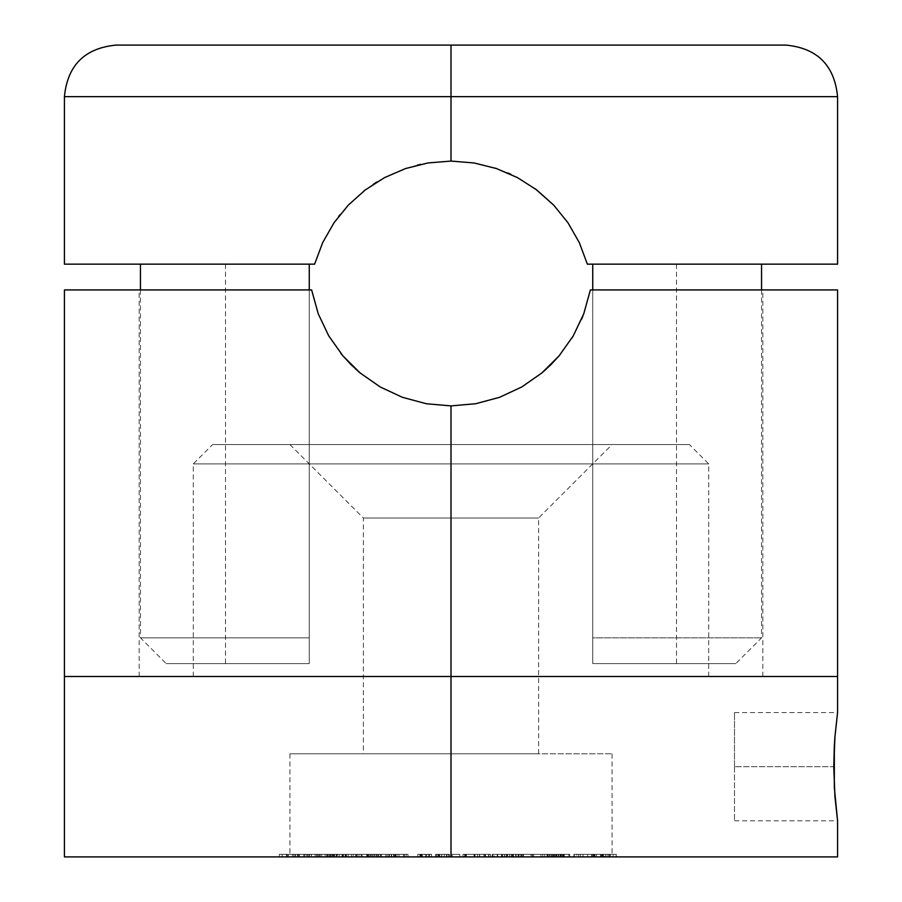 <?xml version="1.0" encoding="UTF-8"?>
<svg xmlns="http://www.w3.org/2000/svg" width="902" height="902" viewBox="0 0 902 902"><rect width="100%" height="100%" fill="white"/><g stroke="black" fill="none" stroke-linecap="round" stroke-linejoin="round"><path stroke-width="0.68" stroke-dasharray="4.51 3.38" d="M451 518.007L363.382 518.007L451 518.007L451 753.813L451 518.007L363.382 518.007L451 518.007L451 444.562L451 518.007L451 444.562L289.925 444.562L451 444.562L451 463.887L451 444.562L689.387 444.562L212.613 444.562L689.387 444.562L289.925 444.562L451 444.562L451 463.887L708.713 463.887L451 463.887L451 676.5L451 463.887L708.713 463.887L451 463.887L451 676.5L837.575 676.5L451 676.5L451 856.9L451 753.813L289.925 753.813L451 753.813L451 856.9L289.925 856.9L451 856.9L451 676.5L64.425 676.5L708.713 676.5L193.287 676.5L451 676.5L451 463.887L193.287 463.887L451 463.887L193.287 463.887L451 463.887L451 444.562L212.613 444.562L451 444.562L451 518.007L538.618 518.007L451 518.007L451 856.9L64.425 856.9L599.807 856.9L451 856.9L451 753.813L612.075 753.813L289.925 753.813L538.618 753.813L363.382 753.813L451 753.813L451 518.007L538.618 518.007L451 518.007M734.487 766.7L734.487 820.82L734.487 766.7L833.764 766.7L734.487 766.7L833.764 766.7L834.948 796.759L837.575 820.82L834.948 796.759L833.764 766.7L734.487 766.7L734.487 712.58L734.487 766.7M604.25 856.9L594.993 856.9L594.993 854.318L594.993 856.9L587.642 856.9L587.642 854.318L587.642 856.9L594.768 856.9L594.768 854.318L594.768 856.9L593.505 856.9L593.505 854.318L593.505 856.9L583.008 856.9L583.008 854.318L583.008 856.9L594.317 856.9L594.317 854.318L601.284 854.318L601.284 856.9L583.008 856.9L602.807 856.9L602.807 854.318L583.008 854.318L594.317 854.318L594.317 856.9L837.575 856.9L451 856.9L612.075 856.9L451 856.9L608.974 856.9L593.854 856.9L600.631 856.9L600.631 854.318L593.854 854.318L593.854 856.9L593.854 854.318L592.377 854.318L592.377 856.9L593.854 856.9L592.377 856.9L592.377 854.318L601.961 854.318L601.961 856.9L592.377 856.9L601.961 856.9L601.961 854.318L604.25 854.318L602.807 854.318L602.807 856.9L604.227 856.9L601.961 856.9L604.25 856.9L604.25 854.318L603.494 854.318L604.227 854.318M734.487 712.58L837.575 712.58L834.948 736.573L833.764 766.7M837.575 712.58L834.327 745.977M307.593 856.9L295.698 856.9L311.551 856.9L307.593 856.9L307.593 854.318L309.409 854.318L309.409 856.9L309.409 854.318L311.19 854.318L311.19 856.9L299.374 856.9L309.397 856.9L309.409 854.318L309.397 856.9L295.721 856.9L311.19 856.9L311.551 854.318L308.901 854.318L308.901 856.9L308.901 854.318L297.829 854.318L297.829 856.9L297.829 854.318L295.721 854.318L295.721 856.9L295.698 854.318L298.224 854.318L298.224 856.9L298.224 854.318L304.729 854.318L304.729 856.9L304.729 854.318L309.397 854.318L299.374 854.318L299.374 856.9L299.374 854.318L307.593 854.318L307.593 856.9M320.154 856.9L333.83 856.9L320.154 856.9L320.154 854.318L321.71 854.318L321.71 856.9L320.154 856.9L325.137 856.9L315.181 856.9L333.83 856.9L321.71 856.9L321.71 854.318L333.83 854.318L333.83 856.9L333.83 854.318L332.274 854.318L332.274 856.9L332.274 854.318L330.775 854.318L330.775 856.9L330.775 854.318L327.573 854.318L327.573 856.9L327.573 854.318L316.67 854.318L316.67 856.9L316.67 854.318L315.181 854.318L318.429 854.318L318.429 856.9L318.429 854.318L325.137 854.318L325.137 856.9L325.137 854.318L320.154 854.318L320.154 856.9L328.057 856.9L328.057 854.318L329.174 854.318L315.294 854.318L328.057 854.318L319.635 854.318L319.635 856.9L329.253 856.9L326.704 856.9L326.704 854.318L329.253 854.318L328.057 854.318L328.057 856.9L329.174 856.9L303.703 856.9L318.305 856.9L318.293 854.318L326.704 854.318L326.704 856.9L317.143 856.9L319.635 856.9L319.635 854.318L317.143 854.318L318.293 854.318L318.293 856.9L317.211 856.9L320.131 856.9M366.81 856.9L356.47 856.9L374.443 856.9L366.81 856.9L366.81 854.318L368.568 854.318L368.568 856.9L349.942 856.9L374.443 856.9L368.568 856.9L368.568 854.318L374.443 854.318L374.443 856.9L374.443 854.318L372.695 854.318L372.695 856.9L372.695 854.318L371.692 854.318L371.692 856.9L371.692 854.318L367.306 854.318L367.306 856.9L367.306 854.318L357.124 854.318L357.124 856.9L357.124 854.318L356.47 854.318L361.172 854.318L361.172 856.9L361.172 854.318L367.892 854.318L367.892 856.9L367.892 854.318L366.81 854.318L366.81 856.9M395.223 856.9L407.975 856.9L391.705 856.9L395.223 856.9L395.223 854.318L391.705 854.318L391.705 856.9L407.975 856.9L391.705 856.9L391.705 854.318L393.588 854.318L393.588 856.9L393.588 854.318L394.208 854.318L394.208 856.9L394.208 854.318L398.977 854.318L398.977 856.9L398.977 854.318L406.171 854.318L406.171 856.9L406.171 854.318L407.975 854.318L407.975 856.9L407.975 854.318L406.114 854.318L406.114 856.9L406.114 854.318L404.434 854.318L404.434 856.9L404.434 854.318L403.408 854.318L403.408 856.9L403.408 854.318L399.022 854.318L399.022 856.9L399.022 854.318L395.121 854.318L395.121 856.9L395.121 854.318L395.809 854.318L395.809 856.9L395.809 854.318L397.094 854.318L397.094 856.9L397.094 854.318L395.223 854.318L395.223 856.9M436.455 856.9L449.467 856.9L435.632 856.9L436.455 856.9L436.455 854.318L435.632 854.318L435.632 856.9L449.467 856.9L435.632 856.9L435.632 854.318L439.691 854.318L439.691 856.9L439.691 854.318L444.291 854.318L444.291 856.9L444.291 854.318L448.576 854.318L448.576 856.9L448.576 854.318L441.777 854.318L441.777 856.9L441.777 854.318L449.467 854.318L449.467 856.9L449.467 854.318L446.952 854.318L446.952 856.9L446.952 854.318L439.274 854.318L439.274 856.9L439.274 854.318L438.101 854.318L438.101 856.9L438.485 854.318L438.485 856.9L438.485 854.318L436.455 854.318L436.455 856.9M462.997 856.9L474.756 856.9L462.997 856.9L462.997 854.318L464.564 854.318L464.564 856.9L474.756 856.9L464.564 856.9L464.564 854.318L474.756 854.318L474.756 856.9L474.756 854.318L474.61 856.9L474.61 854.318L466.424 854.318L466.424 856.9L465.939 854.318L465.939 856.9L465.939 854.318L474.114 854.318L474.114 856.9L474.114 854.318L473.956 856.9L473.956 854.318L465.782 854.318L465.782 856.9L465.782 854.318L465.015 854.318L465.015 856.9L465.015 854.318L462.997 854.318L462.997 856.9M497.216 856.9L506.924 856.9L492.289 856.9L497.216 856.9L497.216 854.318L492.887 854.318L492.887 856.9L492.278 856.9L492.278 854.318L501.85 854.318L501.85 856.9L492.887 856.9L506.947 856.9L506.947 854.318L506.394 856.9L501.85 856.9L501.85 854.318L506.394 854.318L497.216 854.318L497.216 856.9M523.408 856.9L547.92 856.9L521.582 856.9L523.408 856.9L523.408 854.318L521.582 854.318L521.582 856.9L547.92 856.9L521.582 856.9L521.582 854.318L532.067 854.318L532.067 856.9L532.067 854.318L532.372 856.9L532.372 854.318L533.634 854.318L533.634 856.9L533.634 854.318L547.615 854.318L547.615 856.9L547.92 854.318L547.92 856.9L547.92 854.318L542.812 854.318L542.812 856.9L542.812 854.318L540.963 854.318L540.963 856.9L540.963 854.318L544.695 854.318L544.695 856.9L544.695 854.318L532.462 854.318L532.462 856.9L532.462 854.318L531.988 856.9L531.988 854.318L530.861 854.318L530.861 856.9L530.861 854.318L523.408 854.318L523.408 856.9M562.341 856.9L569.692 856.9L562.341 856.9L562.341 854.318L563.22 854.318L563.22 856.9L564.19 856.9L547.018 856.9L569.692 856.9L563.22 856.9L563.22 854.318L569.692 854.318L569.692 856.9L569.692 854.318L568.824 854.318L568.824 856.9L568.824 854.318L562.341 854.318L562.341 856.9M616.1 856.9L594.813 856.9L616.449 856.9L616.449 854.318L616.449 856.9L594.813 856.9L616.449 856.9L616.449 854.318L608.636 854.318L608.636 856.9L608.636 854.318L607.091 854.318L607.091 856.9L607.091 854.318L609.617 854.318L609.617 856.9L609.617 854.318L603.427 854.318L603.427 856.9L603.427 854.318L596.414 854.318L596.414 856.9L596.414 854.318L594.813 854.318L594.813 856.9L594.813 854.318L616.1 854.318L616.1 856.9M573.954 856.9L593.347 856.9L573.954 856.9L573.954 854.318L578.667 854.318L578.667 856.9L593.347 856.9L576.818 856.9L580.46 856.9L578.667 856.9L578.667 854.318L580.46 854.318L580.46 856.9L580.46 854.318L576.818 854.318L576.818 856.9L576.818 854.318L591.543 854.318L591.543 856.9L591.543 854.318L603.517 854.318L583.008 854.318L600.608 854.318L600.631 856.9L601.284 856.9L601.284 854.318L592.377 854.318L593.336 854.318L593.347 856.9L593.347 854.318L574.315 854.318L574.315 856.9L573.954 854.318L573.954 856.9M522.743 856.9L507.409 856.9L522.743 856.9L522.743 854.318L518.718 854.318L518.718 856.9L522.957 856.9L522.957 854.318L522.743 856.9L518.729 856.9L518.718 854.318L520.849 854.318L521.085 856.9L521.085 854.318L518.176 854.318L518.176 856.9L520.849 856.9L511.254 856.9L511.254 854.318L511.445 856.9L513.024 856.9L507.409 856.9L507.409 854.318L507.657 856.9L518.176 856.9L518.176 854.318L512.415 854.318L512.415 856.9L512.415 854.318L507.657 854.318L513.024 854.318L513.024 856.9L513.024 854.318L511.445 854.318L518.729 854.318L518.729 856.9L518.729 854.318L522.743 854.318M484.859 856.9L475.004 856.9L490.643 856.9L477.53 856.9L484.859 856.9L484.859 854.318L479.458 854.318L479.458 856.9L490.643 856.9L490.643 854.318L490.575 856.9L477.53 856.9L479.458 856.9L479.458 854.318L477.53 854.318L477.53 856.9L477.53 854.318L485.242 854.318L485.242 856.9L485.242 854.318L490.575 854.318L485.49 854.318L485.49 856.9L485.49 854.318L479.672 854.318L479.672 856.9L479.672 854.318L488.974 854.318L488.974 856.9L488.974 854.318L488.692 856.9L488.692 854.318L475.004 854.318L475.004 856.9L475.004 854.318L483.934 854.318L483.934 856.9L483.934 854.318L488.613 854.318L488.613 856.9L488.658 854.318L479.672 854.318L488.974 854.318L475.004 854.318L490.643 854.318L484.859 854.318L484.859 856.9M452.184 856.9L459.828 856.9L452.184 856.9L452.184 854.318L452.218 856.9L459.828 856.9L452.218 856.9L452.218 854.318L459.828 854.318L459.828 856.9L459.828 854.318L459.794 856.9L459.794 854.318L452.184 854.318L452.184 856.9M420.152 856.9L431.573 856.9L417.75 856.9L420.152 856.9L420.152 854.318L417.75 854.318L417.75 856.9L431.528 856.9L417.75 856.9L417.75 854.318L421.719 854.318L421.719 856.9L421.719 854.318L428.777 854.318L428.777 856.9L428.811 854.318L426.691 854.318L426.691 856.9L426.691 854.318L431.528 854.318L431.528 856.9L431.573 854.318L425.688 854.318L425.688 856.9L425.688 854.318L420.152 854.318L420.152 856.9M378.693 856.9L391.22 856.9L374.014 856.9L378.693 856.9L378.693 854.318L374.014 854.318L374.014 856.9L391.22 856.9L374.014 856.9L374.014 854.318L375.852 854.318L375.852 856.9L375.852 854.318L376.698 854.318L376.698 856.9L376.698 854.318L381.118 854.318L381.118 856.9L381.118 854.318L388.807 854.318L388.807 856.9L388.807 854.318L391.22 854.318L391.22 856.9L391.22 854.318L389.382 854.318L389.382 856.9L389.382 854.318L387.138 854.318L387.138 856.9L387.138 854.318L385.853 854.318L385.853 856.9L385.853 854.318L381.298 854.318L381.298 856.9L381.298 854.318L377.814 854.318L377.814 856.9L377.814 854.318L378.829 854.318L378.829 856.9L378.829 854.318L380.543 854.318L380.543 856.9L380.543 854.318L378.693 854.318L378.693 856.9M357.147 854.318L330.211 854.318L339.231 854.318L339.231 856.9L339.231 854.318L336.119 854.318L336.119 856.9L336.119 854.318L334.518 854.318L336.784 854.318L336.784 856.9L336.784 854.318L342.715 854.318L342.715 856.9L342.715 854.318L346.481 854.318L346.481 856.9L346.481 854.318L348.149 854.318L348.149 856.9L348.149 854.318L345.274 854.318L345.274 856.9L345.274 854.318L343.437 854.318L345.737 854.318L345.737 856.9L345.737 854.318L351.408 854.318L351.408 856.9L351.408 854.318L355.422 854.318L355.422 856.9L355.422 854.318L357.147 854.318L334.518 854.318L339.231 854.318L337.562 854.318L337.562 856.9L349.897 856.9L330.211 856.9L337.562 856.9L337.562 854.318L330.211 854.318L330.211 856.9L357.147 856.9L330.211 856.9L330.211 854.318L331.88 854.318L331.88 856.9L331.88 854.318L333.154 854.318L333.154 856.9L333.154 854.318L333.932 854.318L333.932 856.9L333.932 854.318L336.175 854.318L336.175 856.9L336.175 854.318L342.083 854.318L342.083 856.9L342.083 854.318L345.15 854.318L345.15 856.9L345.15 854.318L353.133 854.318L353.133 856.9L353.133 854.318L374.443 854.318L356.47 854.318L356.47 856.9L357.124 856.9L357.147 854.318L357.147 856.9M294.041 856.9L279.349 856.9L294.041 856.9L294.041 854.318L279.349 854.318L279.349 856.9L295.439 856.9L279.349 856.9L279.349 854.318L286.362 854.318L286.362 856.9L286.362 854.318L287.817 854.318L287.817 856.9L287.817 854.318L282.191 854.318L282.191 856.9L282.191 854.318L286.78 854.318L286.78 856.9L286.78 854.318L292.406 854.318L292.406 856.9L292.406 854.318L293.86 854.318L293.86 856.9L293.86 854.318L288.234 854.318L288.234 856.9L288.234 854.318L295.439 854.318L295.439 856.9L295.439 854.318L294.041 854.318L294.041 856.9M451 444.562L612.075 444.562L451 444.562M451 753.813L538.618 753.813L451 753.813M616.449 854.318L594.813 854.318L616.449 854.318M613.191 854.318L605.467 854.318L613.191 854.318L613.191 856.9L610.372 856.9L610.372 854.318L605.467 854.318L610.372 854.318L610.372 856.9L605.467 856.9L605.467 854.318L605.467 856.9L613.191 856.9L613.191 854.318M610.372 856.9L605.467 856.9L610.372 856.9M600.631 856.9L601.284 856.9M601.284 854.318L600.631 854.318M578.667 854.318L593.347 854.318L578.667 854.318M559.026 854.318L569.692 854.318L559.026 854.318L559.026 856.9L563.615 856.9L563.615 854.318L564.19 856.9L564.19 854.318L560.999 854.318L560.999 856.9L547.018 856.9L547.018 854.318L547.717 854.318L547.717 856.9L559.917 856.9L559.026 856.9L559.026 854.318L559.917 854.318L559.917 856.9L559.026 856.9M559.917 856.9L559.917 854.318L556.613 854.318L556.613 856.9L556.613 854.318L550.84 854.318L550.84 856.9L550.84 854.318L547.717 854.318L553.772 854.318L553.772 856.9M547.717 856.9L547.717 854.318L547.018 854.318L559.928 854.318M553.208 856.9L552.723 854.318L563.615 854.318M563.615 856.9L560.999 856.9L560.999 854.318L553.208 854.318M553.772 854.318L547.717 854.318M558.101 854.318L549.036 854.318L558.552 854.318L558.552 856.9L558.101 854.318L555.97 854.318L555.97 856.9L551.776 856.9L551.776 854.318L558.101 854.318L558.101 856.9L549.487 856.9L549.014 854.318L549.014 856.9L555.97 856.9L555.97 854.318L549.487 854.318L551.776 854.318L551.776 856.9L549.036 856.9L558.101 856.9M561.856 854.318L554.662 854.318L562.194 854.318L562.194 856.9L561.856 854.318L559.995 854.318L559.995 856.9L556.816 856.9L556.816 854.318L561.856 854.318L561.856 856.9L555.012 856.9L554.662 854.318L554.662 856.9L559.995 856.9L559.995 854.318L555.012 854.318L556.816 854.318L556.816 856.9L554.662 856.9L561.856 856.9M555.012 854.318L555.012 856.9M549.487 854.318L549.487 856.9M521.582 854.318L547.92 854.318L521.582 854.318M520.849 856.9L521.085 854.318L518.718 854.318L522.168 854.318L507.409 854.318L520.849 854.318M507.657 856.9L507.657 854.318M511.445 856.9L511.445 854.318M518.898 854.318L509.427 854.318L519.067 854.318L519.067 856.9L518.898 854.318L515.628 854.318L515.628 856.9L518.898 856.9L512.99 856.9L512.99 854.318L518.898 854.318L518.898 856.9L520.815 856.9L520.815 854.318L513.283 854.318L520.939 854.318L520.939 856.9L516.136 856.9L516.136 854.318L520.815 854.318L518.064 854.318L518.064 856.9L518.064 854.318L513.272 854.318L513.272 856.9L513.407 854.318L516.136 854.318L516.136 856.9L513.407 856.9L520.939 856.9L509.585 856.9L509.416 854.318L509.416 856.9L515.628 856.9L515.628 854.318L509.585 854.318L512.99 854.318L512.99 856.9L509.427 856.9L518.898 856.9M520.815 854.318L520.815 856.9M513.407 854.318L513.407 856.9M509.585 854.318L509.585 856.9M492.887 856.9L492.887 854.318L492.289 854.318L506.924 854.318L492.887 854.318M506.394 856.9L506.394 854.318M501.501 854.318L494.262 854.318L501.501 854.318L494.747 854.318L494.747 856.9L501.501 856.9L501.501 854.318L501.501 856.9L504.522 856.9L504.522 854.318L505.019 856.9L502.651 856.9L502.651 854.318L504.522 854.318L501.501 854.318M504.522 854.318L504.522 856.9L497.678 856.9L497.678 854.318L502.651 854.318L502.651 856.9L494.747 856.9L494.172 854.318L494.172 856.9L504.522 856.9M494.747 854.318L497.678 854.318L497.678 856.9L494.747 856.9M490.575 856.9L490.575 854.318M488.613 854.318L477.53 854.318L488.647 854.318L488.613 856.9M464.564 854.318L474.756 854.318L464.564 854.318M452.218 854.318L459.828 854.318L452.218 854.318M435.632 854.318L449.467 854.318L435.632 854.318M441.326 854.318L446.467 854.318L437.752 854.318L441.326 854.318L437.752 854.318L437.752 856.9L441.326 856.9L441.326 854.318L441.326 856.9L446.467 856.9L446.467 854.318L441.326 854.318M446.467 856.9L441.529 856.9L441.529 854.318L446.467 854.318L446.467 856.9L438.034 856.9L438.034 854.318L441.529 854.318L441.529 856.9L437.752 856.9L437.752 854.318L438.034 856.9L446.467 856.9L446.467 854.318M417.75 854.318L431.573 854.318L417.75 854.318M422.102 854.318L429.465 854.318L420.963 854.318L422.102 854.318L420.963 854.318L420.963 856.9L422.102 856.9L422.102 854.318L422.102 856.9L425.71 856.9L425.71 854.318L422.102 854.318M422.283 854.318L426.702 854.318L419.949 854.318L422.283 854.318L419.949 854.318L419.949 856.9L422.283 856.9L422.283 854.318L422.283 856.9L426.68 856.9L426.68 854.318L422.283 854.318M426.68 856.9L421.877 856.9L421.877 854.318L426.68 854.318L426.68 856.9L426.702 854.318M421.877 856.9L420.727 856.9L420.727 854.318L421.877 854.318L421.877 856.9L419.949 856.9L419.949 854.318L420.727 854.318L420.727 856.9L419.949 856.9L426.398 856.9L421.877 856.9M425.71 856.9L429.442 856.9L429.442 854.318L425.71 854.318L425.71 856.9L429.465 856.9L424.38 856.9L424.38 854.318L429.442 854.318L429.442 856.9L421.888 856.9L421.888 854.318L424.38 854.318L424.38 856.9L420.963 856.9L420.963 854.318L421.888 854.318L421.888 856.9L420.963 856.9L425.71 856.9M391.705 854.318L407.975 854.318L391.705 854.318M374.014 854.318L391.22 854.318L374.014 854.318M369.899 854.318L358.455 854.318L369.899 854.318L362.04 854.318L362.04 856.9L369.899 856.9L369.899 854.318L370.44 856.9L366.798 856.9L366.798 854.318L370.44 854.318L370.44 856.9L358.94 856.9L358.94 854.318L366.798 854.318L366.798 856.9L358.455 856.9L362.04 856.9L362.04 854.318L358.94 854.318L358.94 856.9L369.899 856.9M358.94 856.9L358.94 854.318M321.71 854.318L333.83 854.318L321.71 854.318M303.703 856.9L316.794 856.9L316.794 854.318L303.703 854.318L303.703 856.9L303.703 854.318L305.214 854.318L305.214 856.9L303.703 856.9M318.305 856.9L305.214 856.9L305.214 854.318L318.305 854.318L318.305 856.9L318.305 854.318L316.794 854.318L316.794 856.9L318.305 856.9M303.703 854.318L318.305 854.318L303.703 854.318M309.397 856.9L309.397 854.318L311.551 854.318L311.19 856.9M311.19 854.318L309.409 854.318M295.721 854.318L295.721 856.9M298.404 856.9L297.615 856.9L297.604 854.318L297.626 856.9L299.487 856.9L299.487 854.318L299.487 856.9L306.703 856.9L297.626 856.9L306.703 856.9L306.703 854.318L297.604 854.318L306.703 854.318L306.703 856.9L298.404 856.9L298.404 854.318L306.703 854.318L297.626 854.318L298.404 854.318L298.404 856.9L297.626 856.9L297.626 854.318L298.404 854.318M279.349 854.318L295.439 854.318L279.349 854.318M328.689 335.781L318.226 313.761L311.618 289.925L318.226 313.761L328.756 335.916L318.282 313.93L311.618 289.925L64.425 289.925L311.618 289.925L318.203 313.704L328.745 335.882L342.85 355.783L360.191 372.988L380.17 386.935L402.472 397.331L426.251 403.724L451 405.9L451 676.5L139.167 676.5L762.833 676.5L451 676.5L451 405.9L451 676.5L64.425 676.5L837.575 676.5L139.167 676.5L451 676.5L451 405.9L475.737 403.724L499.731 397.263L475.884 403.701L451 405.9L451 676.5L451 405.9L475.613 403.746L499.528 397.331L521.728 386.992L541.831 372.977L559.082 355.862L572.883 336.514M523.645 385.864L541.922 372.898L522.021 386.823L499.719 397.263L475.737 403.724L499.719 397.263L521.942 386.868L541.955 372.876L559.127 355.805L541.955 372.876L522.021 386.823L499.719 397.263L523.555 385.921M558.721 356.29L546.093 369.268M571.992 337.991L559.781 355.027M541.922 372.898L559.184 355.738L573.244 335.916L583.718 313.93L590.382 289.925L582.951 315.914M581.643 319.139L573.244 335.916L583.741 313.873L590.382 289.925L837.575 289.925L590.382 289.925L583.718 313.93L573.21 335.961L583.774 313.761L590.382 289.925L583.741 313.873L573.232 335.916L559.127 355.805L573.21 335.961L559.082 355.862L550.818 364.791L541.831 372.977L521.728 386.992L499.528 397.331L475.613 403.746L451 405.9L475.884 403.701M426.116 403.701L451 405.9L426.116 403.701L402.281 397.263L426.116 403.701M340.809 353.313L328.79 335.961L342.816 355.738L360.078 372.898L379.979 386.823L402.281 397.263L380.058 386.868L359.774 372.639M328.745 335.882L318.203 313.704L311.618 289.925L318.282 313.93L328.79 335.961L342.32 355.151M355.275 368.692L342.873 355.805L360.045 372.876L380.058 386.868L402.269 397.263L426.263 403.724L402.269 397.263L379.979 386.823L360.078 372.898L351.047 364.656L342.816 355.738L328.756 335.916L342.873 355.805L351.115 364.724L360.191 372.988L380.17 386.935L402.472 397.331L426.353 403.735M475.737 403.724L451 405.9L426.251 403.724M507.849 172.97L496.438 168.55L473.978 162.946L451 161.075L451 96.638L837.575 96.638L451 96.638L451 45.1L786.025 45.1L115.975 45.1M536.713 189.927L553.659 205.081L568.012 222.817L579.332 242.627L587.371 264.162L837.575 264.162L587.371 264.162L579.332 242.627L568.012 222.817L553.659 205.081L536.713 189.927L517.444 177.604L510.848 174.323M64.425 96.638L837.575 96.638M494.916 168.043L474.046 162.958M535.393 188.935L517.5 177.638M592.738 289.925L592.738 663.613L592.738 264.162L761.547 264.162L592.738 264.162L761.547 264.162L592.738 264.162L592.738 663.613L735.773 663.613L592.738 663.613L592.738 264.162L676.5 264.162L592.738 264.162L592.738 663.613L735.773 663.613L592.738 663.613L592.738 637.838L761.547 637.838L592.738 637.838L592.738 264.162L592.738 663.613L676.5 663.613L592.738 663.613L592.738 637.838L761.547 637.838L592.738 637.838L592.738 289.925M309.262 264.162L309.262 663.613L309.262 264.162L140.453 264.162L309.262 264.162L140.453 264.162L309.262 264.162L309.262 637.838L309.262 289.925L309.262 637.838L140.453 637.838L309.262 637.838L309.262 663.613L166.227 663.613L309.262 663.613L309.262 637.838L140.453 637.838L309.262 637.838L309.262 663.613L166.227 663.613L309.262 663.613L309.262 264.162L309.262 663.613L225.5 663.613L309.262 663.613L309.262 264.162L225.5 264.162L309.262 264.162M64.425 264.162L314.629 264.162L64.425 264.162M322.679 242.615L314.629 264.162L322.679 242.615L334.056 222.726L322.679 242.615M364.013 190.908L348.319 205.104L339.817 214.89M338.814 216.176L334.056 222.726L348.319 205.104L365.276 189.939M417.412 165.111L405.596 168.539L384.477 177.649L376.709 182.103M373.27 184.29L365.31 189.905L384.477 177.649L405.596 168.539L427.886 162.969L420.625 164.367M473.978 162.946L451 161.075L427.886 162.969L451 161.075L451 96.638L64.425 96.638L451 96.638L451 45.1L115.975 45.1L786.025 45.1M517.444 177.604L496.438 168.55M289.925 444.562L363.382 518.007L363.382 753.813M734.487 820.82L837.575 820.82M708.713 676.5L708.713 463.887L689.387 444.562M289.925 753.813L289.925 856.9M612.075 753.813L612.075 856.9M193.287 676.5L193.287 463.887L212.613 444.562M538.618 753.813L538.618 518.007L612.075 444.562M602.232 856.9L602.232 854.318M560.559 856.9L560.559 854.318M552.689 856.9L552.689 854.318M448.576 856.9L448.576 854.318M428.811 856.9L428.811 854.318M431.573 856.9L431.573 854.318M429.465 856.9L429.465 854.318M377.803 856.9L377.803 854.318M343.425 856.9L343.425 854.318M334.518 856.9L334.518 854.318M315.181 856.9L315.181 854.318M329.253 856.9L329.253 854.318M317.143 856.9L317.143 854.318M762.833 676.5L762.833 289.925M139.167 676.5L139.167 289.925M761.547 289.925L761.547 637.838L735.773 663.613M140.453 289.925L140.453 637.838L166.227 663.613M225.5 264.162L225.5 663.613M676.5 264.162L676.5 663.613"/><path stroke-width="1.35" d="M837.575 856.9L64.425 856.9L451 856.9L451 676.5L837.575 676.5L451 676.5L451 856.9L837.575 856.9L837.575 820.82L834.948 796.793L833.764 766.7L834.948 736.63L837.575 712.58L834.948 736.573M834.327 745.977L834.948 736.63M837.575 820.82L834.327 787.423L834.327 745.988M475.613 403.746L499.528 397.331L521.83 386.935L541.809 372.988L550.885 364.724L559.15 355.783L573.255 335.882L583.797 313.704L590.382 289.925L837.575 289.925L590.382 289.925L583.797 313.704L573.255 335.882L559.15 355.783L541.809 372.988L521.83 386.935L499.528 397.331L475.749 403.724L451 405.9L451 676.5L837.575 676.5L64.425 676.5L451 676.5L451 405.9L426.387 403.746L402.472 397.331L380.272 386.992L360.169 372.977L342.918 355.862L328.768 335.916L318.259 313.873L311.618 289.925L64.425 289.925L64.425 676.5L451 676.5L64.425 676.5L64.425 856.9M834.327 745.92L833.764 766.7M559.781 355.027L558.721 356.29M546.093 369.268L541.922 372.898M572.883 336.514L571.992 337.991M582.951 315.914L581.643 319.139M426.263 403.724L451 405.9L426.387 403.746L402.472 397.331L380.272 386.992L360.169 372.977L351.182 364.791L342.918 355.862L328.768 335.916L318.259 313.873L311.618 289.925L64.425 289.925M342.32 355.151L340.809 353.313M359.774 372.639L355.275 368.692M475.749 403.724L451 405.9L426.387 403.746M837.575 264.162L837.575 96.638L64.425 96.638C67.503 65.35 84.675 48.167 115.975 45.1L786.025 45.1L451 45.1L451 96.638L837.575 96.638L451 96.638L451 161.075L474.114 162.969L496.404 168.539L517.522 177.649L536.69 189.905L553.681 205.104L567.944 222.726L579.321 242.615L587.371 264.162L837.575 264.162L587.371 264.162L579.321 242.615L567.944 222.726L553.681 205.104L535.393 188.935M496.438 168.55L494.916 168.043M510.848 174.323L507.849 172.97M334.056 222.726L322.668 242.627L314.629 264.162L64.425 264.162L314.629 264.162L322.668 242.627L333.988 222.817L348.341 205.081L365.287 189.927L384.556 177.604L405.562 168.55L428.022 162.946L451 161.075L474.114 162.969L496.404 168.539L517.444 177.604M592.738 264.162L592.738 289.925L592.738 264.162M405.596 168.539L428.022 162.946L451 161.075L451 96.638L64.425 96.638L451 96.638L451 45.1L786.025 45.1C817.325 48.167 834.497 65.35 837.575 96.638M339.817 214.89L338.814 216.176M365.276 189.939L364.013 190.908M376.709 182.103L373.27 184.29M420.625 164.367L417.412 165.111M309.262 289.925L309.262 264.162L309.262 289.925M517.522 177.649L536.69 189.905M333.988 222.817L348.341 205.081L365.287 189.927L384.556 177.604L405.562 168.55M451 45.1L115.975 45.1L451 45.1M837.575 289.925L837.575 712.58M64.425 96.638L64.425 264.162M761.547 264.162L761.547 289.925M140.453 264.162L140.453 289.925"/></g></svg>
